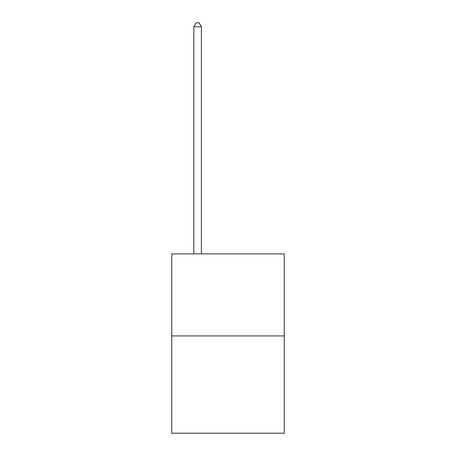 <?xml version="1.0" encoding="UTF-8"?>
<svg xmlns="http://www.w3.org/2000/svg" width="456" height="456" viewBox="0 0 456 456"><rect width="100%" height="100%" fill="white"/><g stroke="black" fill="none" stroke-linecap="round" stroke-linejoin="round"><path stroke-width="0.68" d="M284.23 335.935L284.23 253.867L171.769 253.867L171.769 433.2L284.23 433.2L284.23 335.935L171.769 335.935M201.404 253.867L201.404 26.75L193.806 26.75L193.806 253.867M193.806 26.75L196.086 22.8L199.124 22.8L201.404 26.75"/></g></svg>
